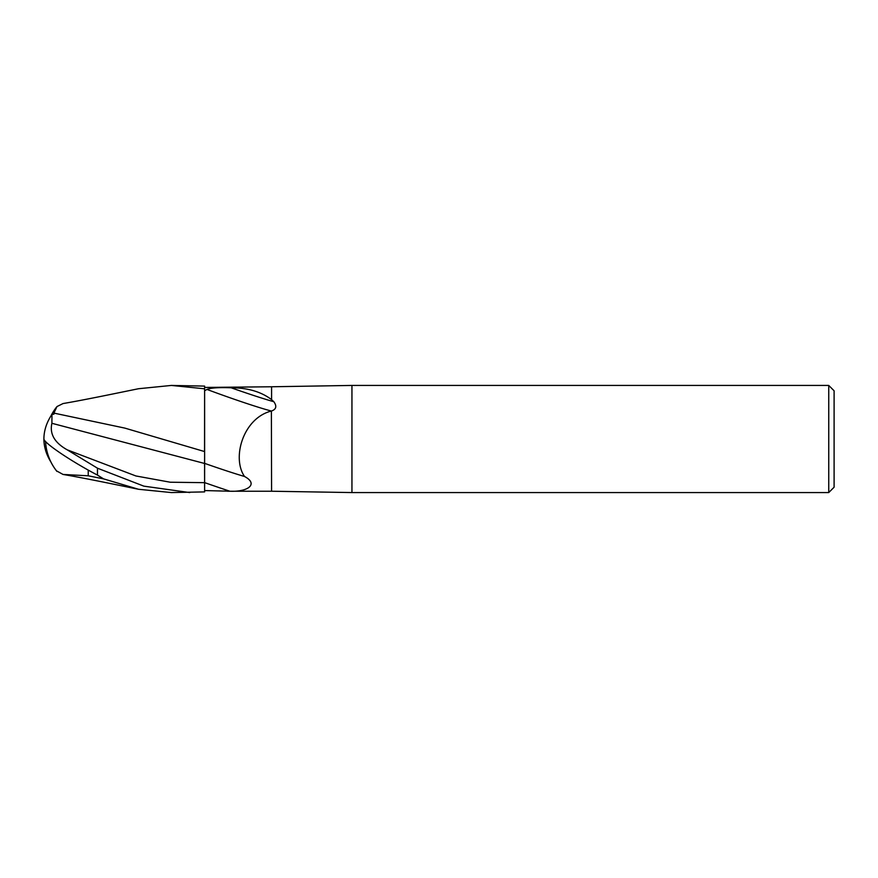 <?xml version="1.0" encoding="UTF-8"?>
<svg xmlns="http://www.w3.org/2000/svg" width="878" height="878" viewBox="0 0 878 878"><rect width="100%" height="100%" fill="white"/><g stroke="black" fill="none" stroke-linecap="round" stroke-linejoin="round"><path stroke-width="1.32" d="M828.744 492.569L828.744 385.431L834.1 390.787L834.1 487.213L828.744 492.569L351.946 492.569L271.587 491.23L271.379 411.036C243.283 418.038 231.583 457.723 244.512 476.48C258.944 484.118 247.805 492.075 229.871 491.219L204.618 490.561L204.618 491.834L204.596 482.659L204.618 491.899L171.397 492.569L138.581 489.276C121.296 485.797 85.627 478.269 63.051 474.449L88.239 475.799L88.239 470.103M244.512 476.48A58.299 2.667 -160.4 0 1 204.618 463.364L204.618 390.754L206.967 389.426C210.742 387.878 218.787 387.33 231.123 387.78C247.695 387.78 261.183 391.731 271.587 399.644L271.587 386.77L351.946 385.431L351.946 492.569L351.946 385.431L828.744 385.431M271.587 399.644L273.837 401.729C277.031 406.185 276.274 409.269 271.587 410.992M204.552 465.549L204.618 456.077M204.618 451.566L204.563 435.236M189.736 492.569L143.86 486.149L97.469 468.193L67.211 449.832C54.579 442.753 49.475 433.908 51.901 423.295L51.956 414.405L53.909 414.153L53.909 413.099L124.83 428.102L204.552 451.555L204.618 386.101L171.397 385.431L204.618 388.8L204.618 415.7M204.618 387.439L271.587 386.77M271.587 491.23L227.336 491.23M229.871 491.219A80.502 3.677 -160.4 0 1 204.618 482.626L204.618 463.474M206.967 389.426A55.325 2.524 -160.4 0 0 271.379 411.036M231.123 387.78A58.102 2.656 -160.4 0 0 273.837 401.729M204.563 469.675L204.618 482.659M51.956 414.405A51.868 41.804 155 0 0 43.9 439A46.391 4.972 30.2 0 0 97.469 475.097L103.626 478.894L138.581 489.276M53.909 413.099L56.982 406.558L63.051 403.551C85.627 399.742 121.296 392.203 138.581 388.724L171.397 385.431M56.982 471.442A51.714 51.648 180 0 1 45.568 441.59A51.714 51.714 0 0 0 56.477 470.838L63.051 474.449M204.552 463.463L51.901 423.295M88.239 475.799L103.626 478.894M50.88 461.96A51.868 41.804 25 0 1 43.9 439M137.868 388.866L138.581 388.724M97.469 475.097L97.469 468.193M67.211 449.832L135.903 475.964L170.244 482.22L204.596 482.67M56.477 407.162A51.714 51.714 0 0 0 50.88 416.04"/></g></svg>
